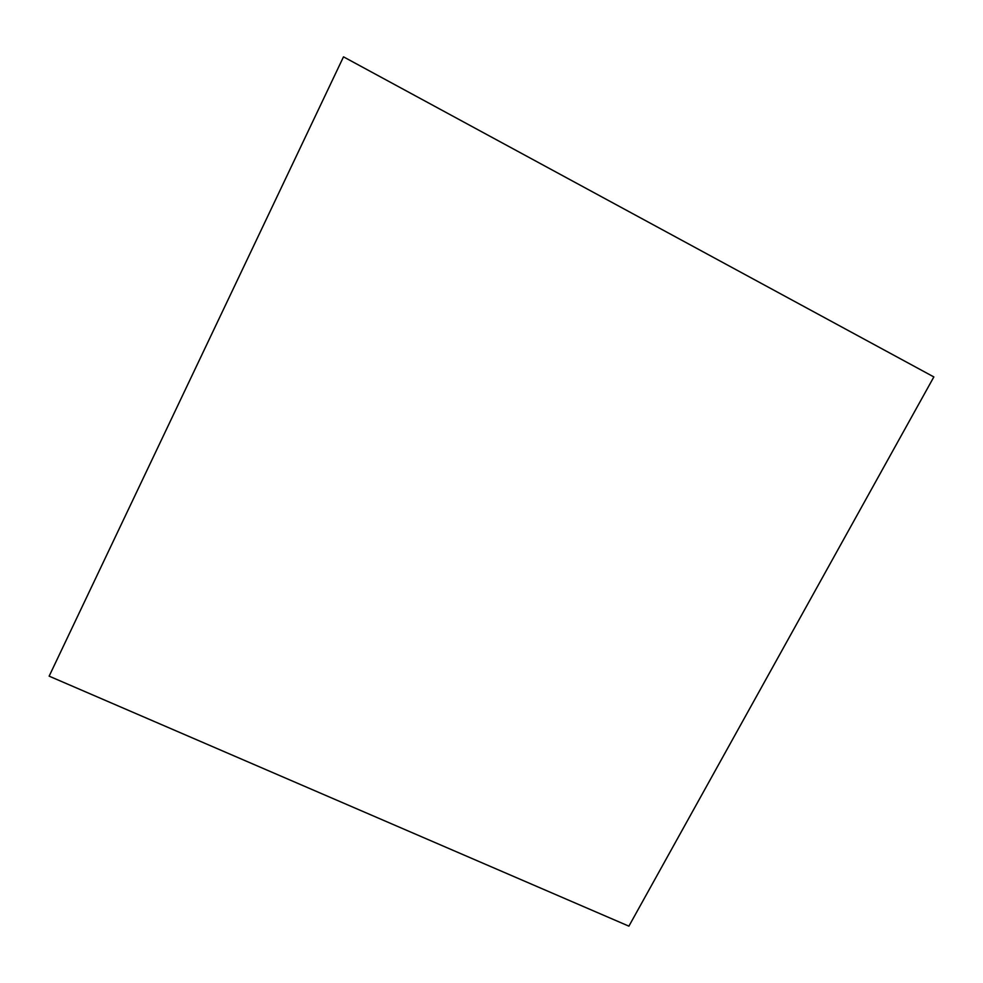 <?xml version="1.0" encoding="UTF-8"?>
<svg xmlns="http://www.w3.org/2000/svg" width="983" height="983" viewBox="0 0 983 983"><rect width="100%" height="100%" fill="white"/><g stroke="black" fill="none" stroke-linecap="round" stroke-linejoin="round"><path stroke-width="1.47" d="M49.15 676.157L628.899 926.158L933.85 376.931L343.497 56.842L49.15 676.157"/></g></svg>
